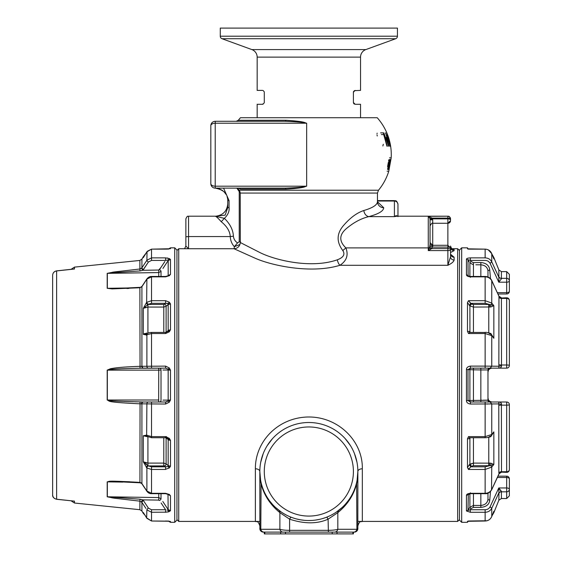<?xml version="1.0" encoding="UTF-8"?>
<svg xmlns="http://www.w3.org/2000/svg" width="562" height="562" viewBox="0 0 562 562"><rect width="100%" height="100%" fill="white"/><g stroke="black" fill="none" stroke-linecap="round" stroke-linejoin="round"><path stroke-width="0.84" d="M451.841 248.727L457.672 248.727L457.672 521.424L357.861 521.424L357.861 525.877C359.94 519.822 360.966 522.281 362.321 521.424L362.321 468.785C363.003 439.983 335.971 414.166 303.698 417.243C275.478 419.983 255.141 443.144 255.38 468.785A4.454 2.733 180 0 1 259.834 471.518L260.023 475.852M176.953 519.639L178.737 521.424L178.737 248.727L234.003 248.727A6.238 6.238 -51.5 0 0 240.227 242.489L258.998 252.092C274.277 260.115 310.969 269.05 337.319 259.806C343.487 257.473 345.314 254.382 342.799 250.533C336.427 241.99 336.589 233.75 343.27 225.805C350.007 217.901 356.863 212.801 363.839 210.511C372.789 207.863 377.327 204.898 377.467 201.603L377.467 193.061L240.227 193.061L239.208 190.223L378.493 190.223L377.467 193.061M285.889 120.268C306.641 121.568 304.449 122.93 306.669 123.204L306.669 186.141C304.295 186.633 305.911 187.926 285.882 189.148L240.332 189.148A2.677 2.599 -90 0 0 238.295 188.13L215.274 188.13L215.218 186.191L306.648 186.191C304.021 186.472 305.679 187.35 285.201 188.13L215.274 188.13A4.454 4.454 0 0 1 210.82 183.669L210.82 125.748A4.454 4.454 0 0 1 215.274 121.287L285.201 121.287A2.677 0.871 90 0 0 285.889 120.268L238.344 120.268A55.701 55.701 0 0 1 240.466 117.725L377.228 117.725A55.701 55.701 0 0 1 386.825 132.878L390.625 146.239A55.701 55.701 0 0 1 391.194 157.831L388.785 171.192A55.701 55.701 0 0 1 378.493 190.223M390.625 146.239L390.632 146.239A55.701 55.701 0 0 0 386.825 132.878M240.332 189.148L238.843 188.207M215.836 216.187L225.151 215.141L227.75 207.61L227.75 200.606C227.905 193.946 223.746 189.787 215.274 188.13A4.454 4.454 0 0 1 210.82 183.669A4.454 2.522 0 0 0 215.218 186.191L215.218 123.226L306.655 123.219C304.33 123.015 306.634 122.151 285.201 121.287L284.625 121.287M285.882 189.148A2.677 0.871 -90 0 0 285.201 188.13L284.625 188.13M236.869 188.13L239.236 191.628L240.136 192.169M239.616 190.806A2.677 1.363 143.5 0 1 239.236 191.628L239.236 241.765L237.522 242.932C235.007 241.147 233.637 238.892 233.413 236.173C233.061 229.802 230.055 223.866 224.386 218.358C227.947 214.93 229.507 211.347 229.057 207.61L229.057 200.606L223.571 188.13M210.82 164.09L210.82 125.748A4.454 2.522 0 0 1 215.218 123.226L215.274 121.287A4.454 4.454 0 0 0 210.82 125.748M240.304 242.531L240.227 193.061M429.818 218.232A2.677 1.047 155.6 0 0 432.136 218.105L428.265 216.321L429.818 218.232L430.049 219.672L430.049 244.315L432.719 246.205L431.749 248.566L447.872 248.566A2.677 1.131 0 0 1 450.541 249.69L450.541 256.771L447.872 265.285L339.905 265.292C346.635 260.909 348.63 255.113 345.883 247.898C338.935 241.224 339.104 234.783 346.396 228.579C353.751 222.404 361.226 218.414 368.841 216.63C378.598 213.982 383.551 211.017 383.706 207.722L377.474 201.772M430.049 244.33L429.656 246.788A2.677 0.976 -147 0 0 431.749 248.566L428.265 250.575L428.265 216.321L447.872 216.201L397.018 216.201L394.405 216.63C395.831 215.401 397.018 215.408 397.966 216.644M430.049 242.615L432.719 245.292L447.872 245.292L447.872 218.105L432.136 218.105L432.719 219.911L432.719 246.205M397.966 204.526L397.966 216.201L397.966 204.526A3.562 3.498 180 0 0 394.405 201.034L377.467 201.034M429.93 218.639A2.677 1.089 163.3 0 0 432.424 218.864L447.872 218.864A2.677 1.131 0 0 1 450.541 219.995L450.541 219.236A2.677 1.131 180 0 0 447.872 218.105L447.872 216.321A2.677 2.655 0 0 1 450.541 218.983M450.541 219.995L450.541 219.236M452.277 249.078L452.607 249.149C452.157 249.591 451.469 248.559 450.541 246.044A3.562 3.541 180 0 0 454.11 249.584L454.11 250.652A3.562 3.513 180 0 1 450.541 247.14L450.52 247.589M450.541 249.69L450.541 248.221A2.677 1.131 180 0 0 447.872 247.09L432.424 247.09A2.677 1.089 -163.3 0 1 429.93 245.636M429.656 246.788L428.265 250.575L447.872 250.575L447.872 265.285C451.616 263.501 453.696 261.752 454.11 260.044A3.562 3.267 180 0 1 450.541 256.771M447.872 223.304L450.541 220.634A2.677 2.648 0 0 1 447.872 223.276L432.719 223.276C432.333 222.531 431.44 223.423 430.049 225.98L430.049 225.931M342.799 250.533L345.883 247.898L428.265 247.898A1.784 0.752 180 0 0 429.277 247.765A2.677 0.414 -138.4 0 0 430.794 249.24M430.049 219.749L432.719 219.911M450.584 254.277L454.11 257.206L454.11 260.044M454.11 250.652L450.541 252.535M452.368 249.05L454.11 249.584M377.467 200.606L394.405 200.606L394.405 216.63L368.841 216.63A6.238 4.939 75.1 0 1 363.839 210.511M337.319 259.806A6.238 2.522 76.1 0 0 339.905 265.292C311.158 274.13 271.13 265.58 254.467 257.909L233.989 248.727M239.897 244.498L234.368 246.69L234.073 248.769M237.522 242.932L234.368 246.69C231.853 244.013 230.483 240.634 230.265 236.56C229.914 231.242 226.9 226.296 221.238 221.716C218.189 218.246 216.201 216.419 215.274 216.23L224.386 218.358L221.238 221.716M188.544 248.769L185.867 246.044L185.867 218.983M233.413 236.173A4.454 0.379 -4.9 0 1 230.265 236.56L188.544 236.56L188.544 216.201C187.827 216.932 187.799 214.593 185.867 218.871M239.784 191.93A2.677 1.749 144.4 0 0 239.932 191.466M215.597 216.201L215.984 216.18C223.184 215.127 227.111 210.975 227.75 203.725L227.75 207.61L229.057 207.61M229.057 200.606L227.75 200.606L227.75 203.725M227.069 196.524L227.568 198.477M210.82 183.669A4.454 4.454 0 0 0 215.274 188.13L217.599 188.347M218.646 188.593L222.559 190.469M223.887 191.579L226.163 194.508M215.274 188.13L214.579 188.073M178.737 521.424L259.834 521.424L259.834 525.877C257.754 519.822 256.736 522.281 255.38 521.424L255.38 468.785M259.876 528.709L259.834 471.518A49.013 49.013 0 0 0 308.847 520.531A49.013 49.013 0 0 0 357.861 471.518L357.825 528.709M357.671 475.824L357.861 471.518A4.454 2.733 180 0 1 362.321 468.785M356.982 462.252L354.474 453.618M350.526 445.722L345.237 438.676M339.841 433.548L338.703 432.642M331.966 428.3L331.067 427.83M286.634 427.83L285.728 428.3M278.998 432.642L277.86 433.548M272.465 438.676L267.175 445.722M263.22 453.618L260.719 462.252M260.262 477.981L260.564 479.941M261.534 484.296L262.11 486.285M263.494 490.099L263.901 491.069M264.899 493.218L265.236 493.893M267.322 497.56L268.713 499.653M269.711 501.03L272.387 504.276M275.345 507.296L281.225 512.01M283.206 513.289L285.601 514.666M288.313 516.021L290.589 517.005M295.963 518.81L300.178 519.759M300.396 519.801L304.506 520.342M308.292 520.531L311.847 520.44M315.598 520.068L319.413 519.379M323.094 518.417L325.988 517.44M327.063 517.026L329.381 516.021M332.1 514.666L334.488 513.289M336.476 512.003L342.349 507.296M345.314 504.276L347.983 501.03M349.234 499.295L350.372 497.56M355.584 486.285L355.992 484.929M357.137 479.941L357.446 477.904M357.861 471.518A49.013 49.013 0 0 0 308.847 422.505A49.013 49.013 0 0 0 259.834 471.518L260.803 482.61C263.494 494.384 269.858 504.402 279.883 512.649L289.613 519.183C304.421 524.016 317.242 524.016 328.089 519.183L337.818 512.649C347.843 504.402 354.2 494.384 356.898 482.61L357.861 471.518A49.013 49.013 0 0 0 308.847 422.505A49.013 49.013 0 0 0 259.834 471.518A49.013 49.013 0 0 0 308.847 520.531A49.013 49.013 0 0 0 357.861 471.518M263.402 532.116A3.562 3.562 0 0 1 259.834 528.554A3.562 3.562 0 0 0 263.402 532.116L264.042 532.116L263.402 532.116A3.562 3.562 -90 0 1 259.834 528.554L260.803 529.292L261.091 482.533M279.166 510.521L278.583 510.071A4.454 3.801 128.1 0 1 279.883 512.649L279.883 529.292A3.562 3.316 90 0 0 283.129 532.116L264.042 532.116A3.562 3.316 90 0 1 260.803 529.292L279.883 529.292C282.033 529.973 285.278 530.317 289.613 530.338L289.613 519.183A4.454 0.906 111.1 0 1 291.214 517.251M283.129 532.116L289.613 532.116L289.613 530.338L328.089 530.338C332.423 530.317 335.662 529.973 337.818 529.292L337.818 512.649A4.454 3.801 51.9 0 1 339.118 510.071L338.472 510.563M356.61 482.533L356.898 529.292L357.861 528.554A3.562 3.562 0 0 1 354.299 532.116L353.674 532.116M289.297 532.116L354.299 532.116A3.562 3.562 0 0 0 357.861 528.554M328.398 532.116L328.089 519.183A4.454 0.906 68.9 0 0 326.487 517.251M264.8 532.116L264.8 533.9L280.67 533.9L280.67 532.116L283.536 532.116M387.977 171.192L387.099 171.192M389.557 157.831L390.414 157.831M388.588 160.957L388.806 159.819M387.562 166.647L388.349 162.376M390.492 146.239L386.986 134.866L390.021 146.239M385.743 132.878L388.995 146.239M386.705 136.285L385.518 132.878M388.637 146.239L383.853 132.878M380.614 132.878L383.361 132.878L387.344 146.239M386.965 146.239L383.691 134.578L381.366 134.578M383.305 144.251L382.87 145.958M376.983 133.728L377.186 133.159M377.264 136.004L377.025 134.866M390.105 159.531L388.293 169.485L387.604 169.485L389.037 160.388L389.431 159.531L390.105 159.531M387.056 137.423L388.63 145.101L386.234 137.423L387.056 137.423M170.483 265.524L170.476 259.454L169.387 258.632M167.111 257.979L167.841 258.099M166.162 249.149L168.783 248.987M169.661 521.367L170.483 521.501L170.483 522.316L174.726 522.316L174.726 247.835L170.483 247.835L170.483 248.65L169.661 248.783L170.483 248.65M168.242 511.961L167.841 512.052M169.527 467.724L170.476 466.242M166.085 437.763L168.164 439.575L170.483 440.334L169.422 438.479M165.776 436.618L166.598 436.716M169.696 369.859L170.455 370.112L169.324 367.969L165.593 366.115L139.875 366.326C116.664 367.169 112.997 368.356 110.377 368.763L107.187 370.147L107.187 400.003C110.686 401.205 103.675 402.027 139.875 403.825L165.593 404.036L169.324 402.174L170.476 400.032L168.164 400.123L168.164 370.021L162.959 370.028M169.787 259.532L167.975 260.002L169.324 258.597L165.593 257.881L151.529 257.881L146.893 260.262L141.919 267.807L139.875 269.001L114.009 271.987L107.187 273.371L107.187 288.299L112.042 288.91L139.875 287.751L141.975 286.367L146.949 278.822C148.403 277.157 149.928 276.371 151.529 276.469L165.593 276.462L165.593 276.841L169.324 275.696L170.476 274.411L168.164 275.626L170.476 274.411L170.476 259.454L168.164 260.578L162.959 268.446M147.146 333.884A1.784 1.342 48.8 0 0 147.012 333.983L147.265 333.765A1.784 1.342 48.8 0 0 147.265 333.765C147.89 332.999 149.309 332.556 151.529 332.423L165.593 332.423L165.593 333.533L169.324 331.798L170.483 329.817L168.164 330.575L166.106 332.367L166.106 306.304L163.788 307.056L166.106 306.304L168.164 304.506L170.483 303.909L169.324 302.18L165.593 300.691L151.529 300.691L146.64 302.363L146.893 279.103L151.529 276.841L165.593 276.841M168.495 439.828L168.164 439.575A1.784 1.342 131.1 0 0 167.975 438.796L167.631 438.444L167.975 438.796L169.324 438.353L165.593 436.618L151.529 436.618L146.64 435.157L146.893 403.916A1.784 1.546 90 0 1 148.438 402.006L165.593 402.006L167.975 401.092A1.784 1.546 90 0 0 168.164 400.123L162.959 400.116M165.593 469.277L169.324 467.97L167.975 466.53L165.593 466.818L170.483 466.235L168.164 465.645L166.106 463.847L163.788 463.095L166.106 463.847L166.106 437.784A1.784 1.342 -48.9 0 0 166.106 437.77A1.784 1.342 131.1 0 1 166.106 437.784M170.483 503.074L170.476 495.74L169.324 494.448L165.593 493.31L151.529 493.31L146.893 491.048L141.526 483.004L139.875 482.4C102.495 480.25 110.826 481.501 107.187 481.852L107.187 496.78L114.009 498.164L139.875 501.149L141.919 502.344L145.909 508.399M161.139 503.011L165.593 509.727L165.593 512.27L169.324 511.553L170.476 510.696L168.164 509.572L170.476 510.696L167.975 510.148A1.784 0.773 146.5 0 0 168.164 509.572L167.989 494.258M168.783 521.164L151.529 521.002L146.64 517.876L146.893 509.882L151.529 512.27L165.593 512.172M168.502 330.315L169.366 329.95M170.448 329.817L167.975 331.355L169.324 331.798M169.886 303.944L169.422 304.007M168.481 304.309L167.56 305.033M169.935 440.299L168.965 440.067M169.415 466.137L169.886 466.207M170.265 400.032L169.836 400.039M169.12 400.06L168.593 400.088M169.12 370.091L169.829 370.112M167.989 275.893L168.164 275.626A1.784 0.773 -146.5 0 1 168.157 275.773A1.784 0.773 -146.5 0 0 168.164 275.626L168.207 260.515M170.483 383.361L170.476 370.119L168.164 370.021A1.784 1.546 -90 0 0 167.975 369.058L165.593 368.145L140.043 368.258C116.819 368.679 113.152 369.262 110.524 369.466L107.335 370.147L107.335 400.003L107.187 370.147M168.312 494.483A1.784 1.159 130.5 0 0 169.324 494.448L167.975 494.131L170.476 495.74L168.164 494.518A1.784 0.773 -33.5 0 0 168.157 494.377M162.804 501.48L168.164 509.572M142.811 368.145L143.458 368.145A1.784 1.546 -90 0 1 141.919 366.227L142.811 368.145A1.784 1.286 90 0 1 142.804 368.145L159.482 368.145A1.784 1.546 -90 0 1 161.02 370.035L158.751 370.14L161.02 370.035L161.02 400.116A1.784 1.546 90 0 1 159.482 402.006L161.491 402.006M164.842 261.555L159.482 269.655A1.784 0.773 -146.5 0 1 161.02 271.369L158.751 272.577L161.02 271.369L161.02 276.462M107.187 288.299A1.784 1.419 0 0 1 107.335 288.292L107.335 273.357L107.335 288.292L114.873 288.531M107.335 496.794L140.043 499.211L142.811 499.864L158.723 500.103L159.482 500.496A1.784 0.773 146.5 0 0 161.02 498.782L158.751 497.574L161.02 498.782L161.02 493.682M107.187 496.78A1.784 1.644 0 0 0 107.335 496.787L107.335 481.859A1.784 1.419 180 0 1 107.187 481.852M174.726 522.316L176.953 520.089L176.953 250.062L174.726 247.835M168.242 494.441L165.593 493.682L151.529 493.682C149.717 493.752 148.192 492.965 146.949 491.329A1.784 0.773 -33.4 0 1 146.893 491.048L146.893 468.013L143.296 461.823L147.925 465.568A1.784 1.229 -43.6 0 0 146.408 467.247M145.586 507.9L144.94 506.917M169.324 521.248L151.529 521.016L146.893 518.319L143.577 512.966M146.822 333.006L143.296 334.383L146.64 334.994A1.784 1.342 -131.2 0 1 146.794 334.25M144.778 462.61L145.235 462.751M145.762 462.877L146.815 463.039M146.97 334.018A1.784 1.426 56.3 0 0 146.935 334.046L143.415 334.271M143.949 333.898L144.785 333.491M145.762 307.274L145.263 307.393M144.771 307.547L143.956 307.892M166.106 463.847A1.784 1.342 -48.9 0 1 164.561 465.919L148.438 465.919A1.784 1.342 131.2 0 0 146.893 468.013L151.529 469.46L165.593 469.46L165.593 466.818L164.561 465.919L165.593 466.818L151.529 466.818L151.529 493.682M147.146 436.267A1.784 1.342 -48.8 0 1 147.012 436.168A1.784 1.342 -48.8 0 1 146.64 435.157L143.296 435.768L147.925 436.857M147.925 437.201L147.925 463.095L163.788 463.095L147.925 463.095L143.296 461.823L143.296 435.768L146.935 436.105A1.784 1.426 -56.3 0 1 146.38 434.96M146.893 366.234A1.784 1.546 -90 0 0 148.438 368.145A1.784 1.546 90 0 1 146.893 366.234L146.893 334.769L151.529 333.533L165.593 333.533M146.773 303.136A1.784 1.342 48.8 0 1 146.64 302.363L143.296 308.327L147.925 307.056L163.788 307.056L163.788 304.449L165.65 303.325M140.043 368.258L139.875 287.751L141.919 286.655L146.893 279.103A1.784 0.773 33.4 0 1 146.949 278.822M143.612 257.143L146.893 251.832L151.529 249.149L169.815 248.748M142.832 269.142A1.784 0.773 33.4 0 1 141.919 267.807L143.732 265.053M160.936 267.456L158.723 270.041L142.811 270.287L143.465 269.528A1.784 0.773 -146.6 0 1 141.919 267.807L141.919 259.124L139.875 260.452L74.465 267.119L71.058 269.324M72.61 269.212L56.643 270.926C54.177 271.383 52.842 272.844 52.638 275.317L52.638 494.834C52.842 497.307 54.177 498.768 56.643 499.225L72.61 500.939M73.053 269.107L56.621 270.87L56.621 499.281L74.465 501.135L74.465 503.025L139.875 509.699L139.896 501.149M109.927 401.289L109.337 401.142M113.376 481.227L114.325 481.234M115.702 481.241L129.738 481.767M112.288 497.911L111.936 497.855M112.484 272.212L114.009 271.987L114.163 272.626L107.335 273.357A1.784 1.644 180 0 0 107.187 273.371A1.784 1.644 180 0 1 107.335 273.357L158.751 272.577L158.751 276.462M128.93 288.425L126.921 288.524M115.126 367.991L115.646 367.927M107.335 400.003L158.751 400.011L107.335 400.003C110.84 400.601 103.822 401.001 140.043 401.893L143.465 402.006A1.784 1.546 90 0 0 141.919 403.923L141.519 403.846M74.465 267.119L74.465 269.015L72.252 269.198M72.252 500.953L74.465 501.135M151.529 368.145L151.529 366.115L151.529 368.145L148.438 368.145L158.723 368.145L150.771 368.145M169.078 401.999L167.975 401.092L170.476 400.032L170.476 370.119L167.975 369.058L169.324 367.969M146.394 402.006L146.773 402.006M148.326 402.006L165.593 402.006L165.593 403.804M142.86 402.146A1.784 1.546 -90 0 1 143.451 402.006L151.529 402.006L151.529 437.728L147.265 436.386A1.784 1.342 -48.8 0 1 147.265 436.386L147.265 436.386A1.784 1.342 -48.8 0 1 146.893 435.381A1.784 1.342 131.2 0 0 147.033 436.098M146.949 491.329L141.61 483.362L139.931 482.793L116.088 481.634L107.335 481.859L122.776 482.098M144.743 502.561L143.436 500.587M167.005 510.064L167.975 510.148A1.784 1.342 61.2 0 0 169.324 511.553M114.297 497.539L112.435 497.391M140.071 499.218L139.875 501.149M112.021 370.147L158.751 370.14L158.66 402.006M157.992 402.006L157.627 402.006M137.521 401.851L135.189 401.802M133.039 401.753L128.122 401.626M127.455 401.605L126.359 401.57M125.291 401.535L124.518 401.507M115.674 401.092L115.055 401.05M164.856 402.006L163.528 402.006M167.005 401.732L165.593 402.006M169.288 400.432L168.052 401.036M118.547 368.897L119.355 368.862M135.168 368.349L137.493 368.3M112.962 288.552L112.562 288.552M143.465 269.528L148.438 261.983L142.811 270.287L140.1 270.933M108.255 273.167L109.091 273.069M112.295 272.774L140.043 270.933L139.875 269.001L140.591 268.826M168.164 260.578A1.784 0.773 -146.5 0 0 167.975 260.002L165.593 260.424L165.593 257.881M143.647 513.057L143.296 512.516L143.296 513.401L145.052 515.242M169.949 440.151L170.476 440.334M146.541 464.739L145.846 464.254M144.111 462.793L143.76 462.414M167.975 438.796L170.483 440.334L170.483 466.235L167.975 466.53A1.784 1.342 -48.9 0 0 168.164 465.645L168.164 439.575M165.593 332.423L167.975 331.355A1.784 1.342 -131.1 0 0 168.164 330.575L168.164 304.506A1.784 1.342 48.9 0 0 167.975 303.62L165.593 303.332L165.593 300.691M169.928 330.006L169.457 330.217M166.984 303.29L167.975 303.62L169.324 302.18M143.296 334.383L143.296 308.32L147.925 304.576A1.784 1.229 -136.4 0 1 146.38 302.609M148.438 304.232A1.784 1.342 -131.2 0 1 146.893 302.138A1.784 1.342 48.8 0 0 148.431 304.232L151.529 303.332L147.925 304.576L147.925 307.056L147.925 304.576M170.483 329.817L170.483 303.909L167.975 303.62M167.631 438.444L165.593 437.728L165.502 436.618M146.773 467.015A1.784 1.342 -48.8 0 0 146.64 467.788A1.784 1.342 131.2 0 1 148.185 465.694M146.935 334.06L146.893 334.067A1.784 1.426 -123.7 0 0 146.408 334.882M146.394 252.703L146.893 251.832L151.529 249.135L165.593 249.135M143.296 257.635L143.296 256.75L146.38 252.731M146.38 335.191A1.784 1.426 56.3 0 1 146.935 334.046L147.012 333.983A1.784 1.342 48.8 0 0 146.64 334.994M163.788 304.449L148.185 304.449A1.784 1.342 -131.2 0 1 146.64 302.363M147.925 463.095L147.925 465.568A1.784 1.229 136.4 0 0 146.38 467.535M143.465 368.145A1.784 1.546 90 0 1 142.86 368.005M168.242 275.71L168.164 275.766A1.784 1.159 49.5 0 1 169.324 275.696M167.975 276.012L170.476 274.411M141.975 286.367A1.784 0.773 33.4 0 0 141.919 286.655L141.919 366.227M165.593 368.145L165.593 366.115M165.593 509.727L151.529 509.727L148.438 508.167L143.465 500.623A1.784 0.773 146.6 0 0 141.919 502.344L141.919 511.02L143.296 513.401M141.975 483.784A1.784 0.773 -33.4 0 1 141.919 483.496L141.919 403.923M165.593 493.682L165.593 493.31M141.54 366.656A1.784 1.286 90 0 1 141.519 366.305M141.975 402.434L141.54 403.488M141.526 268.243L142.811 270.287A1.784 0.646 47.8 0 1 142.418 269.922M139.889 269.205L139.875 260.452M141.61 286.789A1.784 0.646 47.8 0 0 141.526 287.14M142.811 402.006A1.784 1.286 90 0 0 141.526 403.98M140.043 401.893L139.931 482.793M142.811 499.864A1.784 0.646 132.2 0 0 141.526 501.908L141.519 501.859M141.61 483.362L141.526 483.004M467.521 521.241L467.479 522.316L461.683 522.316L459.456 520.089L459.456 250.062L461.683 247.835L461.683 522.316M468.209 249.107L467.479 247.835L461.683 247.835M498.782 368.145C500.693 367.948 501.599 367.162 501.487 365.771L498.958 366.248L498.782 368.145L506.685 368.145L470.394 368.145L467.991 369.613L469.895 369.663L467.991 369.613L467.991 400.537L469.895 400.488L467.991 400.537L470.394 402.006L506.685 402.006L498.782 402.006L498.866 473.035A2.733 2.086 180 0 1 501.402 471.729L506.685 471.729L506.685 472.361L501.487 472.143L498.958 473.857L491.75 489.502C490.282 491.968 488.083 493.239 485.139 493.31L470.394 493.31C467.823 493.562 466.509 494.251 466.446 495.382L466.446 510.956L470.31 512.27L484.346 512.27M468.863 261.358L469.122 261.744M469.165 261.808L467.991 260.023L468.139 275.844L470.394 276.462L485.139 276.462C488.202 276.588 490.394 277.909 491.715 280.424L498.958 296.293L498.866 364.696A2.733 0.485 180 0 0 501.402 364.998L506.685 364.998L506.685 368.145A2.677 2.677 0 0 0 509.362 365.469A2.677 0.471 180 0 0 506.685 364.998L506.685 298.422A2.677 2.044 0 0 1 509.362 300.459L509.362 365.469A2.677 2.677 0 0 1 506.685 368.145M468.329 494.16L467.991 510.134L469.895 507.261L469.895 493.71M491.504 261.358L498.958 277.466L491.75 261.836C490.282 259.272 488.083 257.958 485.139 257.881L470.394 257.881C467.823 258.021 466.509 258.464 466.446 259.208L466.446 274.769C466.509 275.9 467.823 276.588 470.394 276.841L485.139 276.841C488.076 276.911 490.275 278.176 491.75 280.649L491.75 303.066L493.843 305.686L490.83 306.978L473.443 307.056L469.895 305.946L467.479 302.574L467.479 331.348L468.504 333.533L469.769 332.423L485.139 332.451M470.598 332.423L469.277 331.475L467.479 331.348M467.479 247.835L467.521 248.91M469.614 332.43L469.256 331.454M484.493 402.006L490.092 402.006L491.75 403.881L491.75 434.51L493.843 431.876L493.843 464.465L490.795 465.413L491.75 467.085L493.843 464.465L490.83 463.172L473.443 463.095L469.277 464.746L467.479 467.577L468.504 469.46L470.823 466.818L469.277 464.746L469.895 464.205L469.895 438.142L469.277 438.676L467.479 438.803L467.479 467.577M474.82 509.727L485.139 509.727C487.338 509.671 488.989 508.701 490.092 506.798L491.75 508.315L491.75 516.52L493.626 511.82M466.446 510.956L470.31 509.727L470.31 512.27L485.139 512.27L485.139 521.016C488.238 520.862 490.443 519.365 491.75 516.52L491.841 516.274M492.129 515.558L493.843 512.663L493.843 511.265L493.619 511.834M485.139 512.27L485.139 509.727L485.139 512.27C488.076 512.2 490.275 510.879 491.75 508.315L491.876 508.027M494.855 501.578L495.199 500.833M498.276 494.16L498.958 492.677L498.866 500.229L493.843 512.663M491.75 508.315L498.958 492.677L498.782 487.957L501.487 491.441L498.958 492.677M480.847 400.207L480.847 369.944L487.971 369.922L487.971 400.228L469.895 400.488L469.895 369.663L473.443 369.824L473.443 402.006L480.847 402.006L480.847 400.207L481.789 400.207M494.462 402.006L492.073 402.006A4.096 4.096 0 0 1 487.971 397.91M489.755 402.006L487.971 400.221A1.784 1.784 0 0 0 489.755 402.006L485.273 402.006M489.249 402.006L487.647 402.006M487.338 402.006L486.137 402.006M467.991 400.537L466.446 400.636C466.509 402.504 467.823 403.642 470.394 404.036L498.958 403.902L501.487 404.38L501.402 405.153L506.685 405.153L506.685 471.729A2.677 2.044 180 0 0 509.362 469.692L509.362 459.238M488.006 398.437L487.999 398.332C488.575 398.549 487.219 401.198 492.073 402.006L498.782 402.006C500.693 402.195 501.592 402.982 501.487 404.38M499.042 473.675L498.866 473.035M490.83 463.172L490.795 465.413L485.139 466.818L470.823 466.818L471.441 466.277L469.895 464.205L473.443 463.095L473.443 465.694L471.441 466.277M491.49 435.367A1.784 1.433 -141.3 0 0 491.75 434.51L485.139 436.618L485.139 437.728C488.069 437.643 490.183 436.857 491.483 435.374L493.843 431.876L490.83 436.681L488.778 437.201L488.778 465.694L473.443 465.694M489.319 463.081L489.502 465.68L488.778 465.694M491.525 489.916L491.75 467.085L485.139 469.46L485.139 466.818M501.487 472.143L501.402 405.153A2.733 0.485 0 0 0 498.866 405.455M506.685 402.006A2.677 2.677 0 0 1 509.362 404.682A2.677 2.677 0 0 0 506.685 402.006L506.685 405.153A2.677 0.471 0 0 0 509.362 404.682L509.362 469.692A2.677 2.677 0 0 1 506.685 472.361M487.971 493.155L487.971 499.126C487.563 502.899 485.182 505.006 480.847 505.442L480.847 493.682M487.971 371.152L487.971 370.161M480.847 276.462L480.847 264.814C485.168 265.201 487.542 267.273 487.971 271.032L487.971 276.996M499.042 296.476L497.96 293.975L506.685 293.975L506.685 282.194L498.782 282.194L490.092 263.346C488.996 261.456 487.345 260.48 485.139 260.424L470.394 260.424L471.139 261.541L473.443 262.637L480.847 262.531C486.292 263.002 489.263 265.538 489.755 270.139L490.5 278.661M487.971 271.024L487.971 271.032A1.784 0.892 180 0 1 489.755 270.139M487.971 499.126L487.971 499.119A1.784 0.892 180 0 0 489.755 500.011L490.5 491.483M483.25 400.193L487.507 400.172M484.493 368.145L489.755 368.145A1.784 1.784 0 0 0 487.971 369.922L489.755 368.145M469.895 369.663A1.44 1.25 -90 0 1 471.139 368.145L470.394 368.145L470.394 366.115C467.823 366.508 466.509 367.639 466.446 369.515L466.446 400.636M494.462 368.145L492.073 368.145C487.219 368.925 488.561 371.644 487.992 371.84A4.096 4.096 0 0 1 492.073 368.145L492.024 368.145M498.866 364.696L498.958 366.248L485.189 366.115M485.175 368.145L490.092 368.145L491.75 366.262L491.75 335.64L493.843 338.275L490.83 333.47L488.61 332.943M473.443 493.682L473.443 505.442L469.895 507.261A1.363 0.59 -146.5 0 0 471.075 508.568L473.443 507.381L473.443 505.442L480.847 505.442L480.847 507.381C486.376 506.861 489.347 504.409 489.755 500.011M469.895 276.441L469.895 262.918L473.443 264.772L473.443 276.462M470.598 437.728L469.895 438.142L469.93 437.728M469.544 437.77L468.504 436.618L467.479 438.803M485.139 332.423C486.994 332.093 489.116 332.88 491.483 334.776L493.843 338.275L493.843 305.686L490.795 304.73A1.784 1.433 -38.7 0 0 491.75 303.066L485.139 300.691L485.139 303.332L470.823 303.332L468.504 300.691L467.479 302.574M491.841 253.876L491.75 253.638C490.443 250.785 488.238 249.289 485.139 249.149L468.582 249.149M485.139 257.881L485.139 249.135L467.479 248.847M493.731 511.553L491.75 516.52C490.457 519.365 488.259 520.862 485.139 521.016L467.479 521.304M501.353 472.361L501.374 472.361C501.009 472.024 500.229 472.53 499.021 473.864L491.715 489.727C489.755 492.642 487.563 493.963 485.139 493.682L470.394 493.682L466.446 495.382M490.092 506.805L498.782 487.957L506.685 487.957L506.685 477.51L497.349 477.51M490.092 506.798L498.782 487.957L501.402 491.813L506.685 491.813L506.685 498.522L509.362 495.846L509.362 489.298L509.362 495.846M509.362 489.298A2.677 1.335 0 0 0 506.685 487.957L506.685 491.813A2.677 2.515 0 0 0 509.362 489.298L509.362 478.845A2.677 1.335 180 0 0 506.685 477.51L506.685 476.169A2.677 2.677 0 0 1 509.362 478.845A2.677 2.677 0 0 0 506.685 476.169L497.96 476.169L506.685 476.169M498.866 493.415A2.733 2.571 0 0 1 501.402 491.813L501.487 491.441L500.812 491.469M468.582 521.002L487.008 520.763M493.626 258.33L491.75 253.631L491.75 261.836L490.092 263.346M499.358 278.014L498.958 277.466L501.487 278.71L498.782 282.194L498.866 276.736A2.733 2.571 180 0 0 501.402 278.338L506.685 278.338A2.677 2.515 0 0 1 509.362 280.852L509.362 291.306L509.362 280.852A2.677 1.335 180 0 1 506.685 282.194L506.685 271.629L509.362 274.305L509.362 280.852M498.958 277.466L498.866 276.736L498.958 277.466M498.866 276.736L498.866 269.922L493.843 257.487L491.94 254.115M469.895 262.918A1.44 0.625 -33.5 0 1 471.139 261.541L470.394 260.424L466.446 259.208M491.525 280.234L498.958 296.293L501.487 298.008L501.402 298.422L506.685 298.422L506.685 297.79L501.487 298.008M490.83 333.47L490.795 334.355M491.49 334.776L491.75 335.64L485.139 333.533L485.139 366.115L470.394 366.115M489.319 332.957L489.502 333.8M490.83 306.978A1.784 0.878 -94.8 0 1 490.795 304.73L488.778 304.449L488.778 333.006M488.778 304.449L473.443 304.449L471.441 303.873L469.895 305.946L469.93 332.423M501.487 365.771L501.402 298.422A2.733 2.086 0 0 1 498.866 297.115M487.971 372.241A4.096 4.096 0 0 1 487.992 371.826L487.992 371.819C488.575 371.601 487.219 368.953 492.073 368.145M501.487 278.71L501.402 278.338L501.487 278.71M499.028 296.286L501.367 297.79M470.787 303.318L469.937 302.813M485.203 366.115L487.24 366.122M484.528 368.145L485.273 368.145M485.582 368.145L487.338 368.145M473.443 369.824L473.443 368.145L480.847 368.145L480.847 369.944L473.443 369.824L477.321 369.887M509.362 310.912L509.362 300.459A2.677 2.677 0 0 0 506.685 297.79M470.408 402.006L470.394 404.036M487.971 404.015L486.748 404.029M470.043 464.992L469.895 464.205M468.792 468.575L468.518 469.284M264.8 533.9L264.288 533.9L264.288 532.116M285.51 532.116L285.51 533.9L280.67 533.9M285.51 533.9L353.407 533.9L353.407 532.116M332.191 533.9L332.191 532.116L337.031 532.116L337.031 533.9M397.432 36.207L397.432 28.1L220.269 28.1L220.269 36.207A2.677 2.677 0 0 0 222.025 38.722L251.881 49.589L365.813 49.589L395.669 38.722A2.677 2.677 0 0 0 397.432 36.207L220.269 36.207M251.881 49.589A8.023 8.023 -90 0 1 257.164 57.127L360.537 57.127A8.023 8.023 90 0 1 365.813 49.589M264.245 102.909L262.51 104.293L257.164 104.293L257.164 117.725M262.51 104.293L263.114 104.188M263.044 90.475L264.245 91.782M257.164 57.127L257.164 90.391L262.51 90.391M360.537 57.127L360.537 90.391L354.271 90.651M353.582 91.409L353.449 91.782M353.456 102.909L353.582 103.282M353.765 103.584L354.376 104.096M355.191 90.391L353.407 92.175L353.407 102.516L355.191 104.293L360.537 104.293L360.537 117.725M264.288 92.175L264.288 102.516M450.541 247.961L447.872 245.292L447.872 250.575A2.677 0.597 180 0 0 450.541 249.978M450.738 254.951L450.541 253.862A3.562 3.344 180 0 0 454.11 257.206M383.706 207.722A6.238 6.119 -0 0 1 377.467 201.603L377.903 203.163M188.544 248.727L188.544 236.56L185.867 236.785M239.236 241.765L240.522 241.765M353.407 471.518A44.56 44.56 0 0 0 308.847 426.958A44.56 44.56 0 0 0 264.288 471.518A44.56 44.56 0 0 0 308.847 516.078A44.56 44.56 0 0 0 353.407 471.518M334.573 532.116A3.562 3.316 90 0 0 337.818 529.292L356.898 529.292A3.562 3.316 90 0 1 353.653 532.116M328.089 530.338L311.805 530.338M165.593 303.332L151.529 303.332L151.529 276.462M151.529 366.115L151.529 332.423M170.476 495.74L170.476 510.696M151.529 521.002L151.529 509.727M165.593 260.424L151.529 260.424L148.438 261.983L151.529 260.424L151.529 249.149L147.223 251.326M158.723 368.145L158.751 370.14L107.335 370.147M107.335 288.292L130.82 287.934L107.335 288.292M124.497 273.097L158.751 272.577L158.723 270.041M158.723 500.103L158.751 497.574L107.335 496.787L158.751 497.574L158.751 493.682M163.788 465.694L163.788 437.728M148.628 332.943L147.925 332.943L147.925 307.056M163.788 332.423L163.788 307.056M148.41 261.969A1.784 0.773 33.4 0 1 146.893 260.262L147.033 251.593M52.638 494.834L52.638 494.834C52.399 496.913 53.727 498.396 56.621 499.281M146.893 509.882A1.784 0.773 146.6 0 1 148.438 508.167L147.195 506.285M151.529 519.232L151.529 520.04M166.106 306.304A1.784 1.342 -131.1 0 0 164.561 304.232A1.784 1.342 48.9 0 1 166.106 306.304M148.438 465.919L151.529 466.818M151.529 250.61L151.529 250.111M147.265 333.765A1.784 1.342 48.8 0 0 146.893 334.769M151.529 303.332L151.529 300.691M148.438 261.983A1.784 0.773 -146.6 0 1 146.893 260.262M151.529 260.424L151.529 257.881M114.163 497.525L114.009 498.164M475.859 264.779L480.847 264.814L480.847 262.531M470.914 304.112L473.443 304.449L473.443 332.423M473.443 437.728L473.443 463.095M468.504 469.46L485.139 469.46L485.139 492.797M485.139 368.145L485.139 366.115L485.139 368.145M467.991 369.613L466.446 369.515M469.895 400.488A1.44 1.25 -90 0 0 471.139 402.006M485.139 402.006L485.139 436.618L468.504 436.618M490.654 436.168L490.83 436.681M489.502 436.351L489.319 437.187M469.614 437.721L469.277 438.676M485.139 332.662L485.139 333.533L468.504 333.533M485.139 277.354L485.139 300.691L468.504 300.691M470.394 492.797L470.394 493.31M485.139 509.727L470.31 509.727L471.075 508.568L473.443 507.381L480.847 507.381M501.402 491.813L501.402 498.522L506.685 498.522M493.843 257.487L493.843 258.885M506.685 293.975A2.677 2.677 0 0 0 509.362 291.306A2.677 1.335 0 0 1 506.685 292.64L497.349 292.64M470.394 260.424L470.394 257.881M473.443 264.772L473.443 262.637M467.991 275.485L466.446 274.769M470.394 277.354L470.394 276.841M485.139 303.332L489.502 304.471L489.319 307.07M471.441 303.873L470.823 303.332L469.277 305.405M498.866 269.922L501.402 271.629L501.402 278.338M473.443 307.028L473.443 306.318M473.443 305.742L473.443 304.885M473.443 464.409L473.443 463.833M352.901 532.116L352.901 533.9M395.669 38.722L222.025 38.722M176.953 250.512L178.737 248.727M459.456 250.512L457.672 248.727M459.456 519.639L457.672 521.424M237.557 188.13L239.208 190.223M238.344 120.268L236.237 121.287M238.295 188.13L238.969 188.221M394.405 200.606C395.486 201.287 396.301 199.32 397.966 204.168M447.872 216.201C448.581 216.932 448.617 214.593 450.541 218.871M215.724 216.194L188.544 216.201M184.568 248.727L185.867 246.044M227.062 196.503L227.582 198.569M168.164 520.981L170.483 522.316M170.483 247.835L168.164 249.17M141.919 259.124L143.296 256.75M56.621 270.87C54.163 271.341 52.835 272.823 52.638 275.317M74.465 503.025L71.058 500.826M145.101 368.145L146.38 368.145L145.101 368.145M143.465 512.783L146.246 517.202M165.593 521.016L166.612 521.03M167.314 521.065L168.221 521.129M145.776 516.408L145.263 515.579M146.64 252.275L143.465 257.361M167.293 249.085L166.591 249.121M165.593 437.728L151.529 437.728M165.593 276.462L168.157 275.773M141.919 511.02L139.875 509.699M139.931 287.358L116.088 288.517M468.209 521.044L467.479 522.316M487.549 520.595L487.971 520.426M488.427 520.208L489.312 519.653M489.741 519.316L490.317 518.768M469.769 437.728L485.139 437.728M498.866 500.229L501.402 498.522M485.139 249.135C488.259 249.289 490.464 250.785 491.75 253.631L493.731 258.597M491.75 253.631L488.259 249.858M501.402 271.629L506.685 271.629M499.611 297.094L500.847 297.734M489.692 401.247L488.645 400.158M488.188 399.224L488.069 398.795"/></g></svg>
